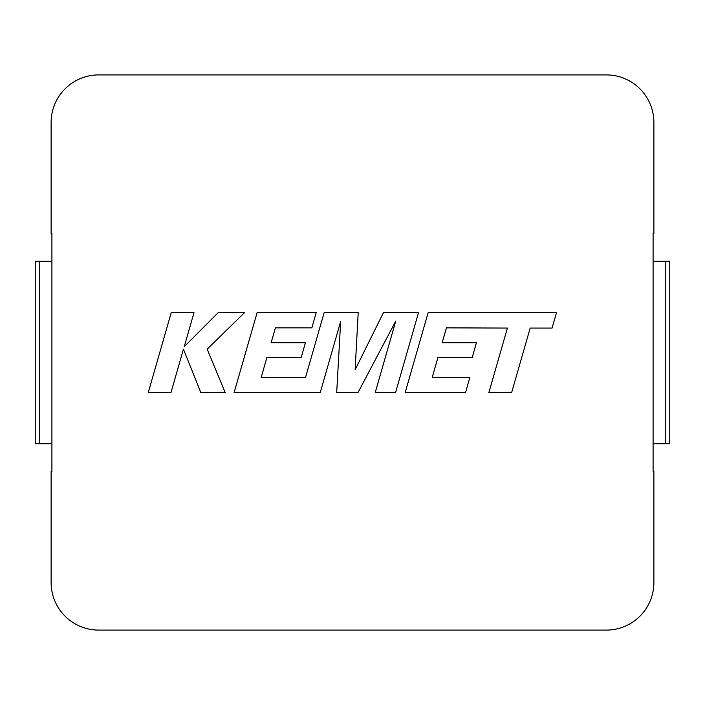 <?xml version="1.0" encoding="UTF-8"?>
<svg xmlns="http://www.w3.org/2000/svg" width="705" height="705" viewBox="0 0 705 705"><rect width="100%" height="100%" fill="white"/><g stroke="black" fill="none" stroke-linecap="round" stroke-linejoin="round"><path stroke-width="1.06" d="M653.094 471.469L653.094 233.531L653.887 233.531L653.887 122.485A47.579 47.579 0 0 0 606.309 74.906L98.691 74.906A47.579 47.579 0 0 0 51.112 122.485L51.112 233.531L51.906 233.531L51.906 471.469L51.112 471.469L51.112 582.515A47.579 47.579 0 0 0 98.691 630.094L606.309 630.094A47.579 47.579 0 0 0 653.887 582.515L653.887 471.469L653.094 471.469M35.25 443.709L35.25 261.291L39.216 261.291L39.216 443.709L35.25 443.709M51.906 261.291L39.216 261.291M51.906 443.709L39.216 443.709M653.094 443.709L665.784 443.709L665.784 261.291L669.75 261.291L669.75 443.709L665.784 443.709M653.094 261.291L665.784 261.291M446.468 327.851L507.406 328.072L488.856 392.588L511.636 392.588L530.178 328.072L552.068 328.072L556.509 312.632L428.155 312.632L405.163 392.588L465.564 392.588L469.883 377.369L432.244 377.369L437.92 357.505L472.227 357.505L476.448 342.727L442.132 342.727L446.468 327.851M418.523 312.632L383.458 312.632L355.126 369.755L358.202 312.632L324.15 312.632L305.547 377.378L261.22 377.378L266.887 357.505L301.194 357.505L305.415 342.718L271.099 342.718L275.426 327.851L311.857 327.851L316.175 312.632L257.113 312.632L234.104 392.588L320.237 392.588L340.674 321.401L336.69 392.588L357.999 392.588L395.761 321.066L375.219 392.588L395.54 392.588L418.523 312.632M171.236 312.632L148.253 392.588L170.989 392.588L183.432 349.169L200.854 392.588L225.186 392.588L207.191 349.169L244.512 312.632L218.206 312.632L184.225 346.728L193.998 312.632L171.236 312.632"/></g></svg>
